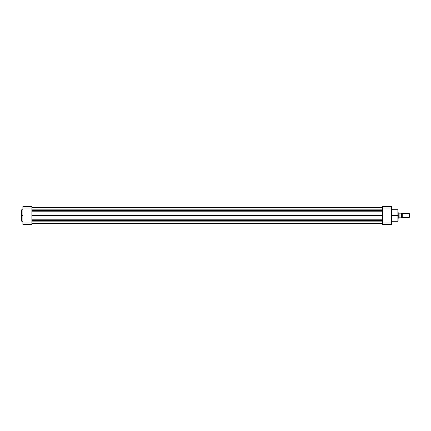<?xml version="1.0" encoding="UTF-8"?>
<svg xmlns="http://www.w3.org/2000/svg" width="431" height="431" viewBox="0 0 431 431"><rect width="100%" height="100%" fill="white"/><g stroke="black" fill="none" stroke-linecap="round" stroke-linejoin="round"><path stroke-width="0.65" d="M21.782 221.302L21.782 209.698L21.782 215.5L22.886 215.5L21.782 215.5L21.782 221.302L22.886 221.302M21.782 209.698L21.782 221.302L21.55 209.929L22.886 209.698M22.886 222.978L22.886 206.492L31.889 206.492L31.889 208.022L22.886 208.022L22.886 222.978L31.889 222.978L31.889 208.022L31.889 224.508L22.886 224.508L22.886 222.978L22.886 224.508L31.889 224.508L31.889 222.978L22.886 222.978M21.55 215.5L21.55 221.071L21.55 215.5M31.889 206.492L22.886 206.492L22.886 208.022L31.889 208.022L31.889 206.492M382.432 220.586L31.889 220.586L382.432 220.586M31.889 221.836L382.432 221.836L31.889 221.836M31.889 209.164L382.432 209.164L31.889 209.164M31.889 213.927L382.432 213.927L31.889 213.927M382.432 211.928L31.889 211.928L382.432 211.928M31.889 211.142L382.432 211.142L31.889 211.142M31.889 210.414L382.432 210.414L31.889 210.414M31.889 219.858L382.432 219.858L31.889 219.858M31.889 219.072L382.432 219.072L31.889 219.072M382.432 217.073L31.889 217.073L382.432 217.073M31.889 215.5L382.432 215.5L31.889 215.5M397.878 215.5L397.878 209.698L397.878 221.302L397.878 209.698L398.109 215.5L391.44 215.5L397.878 215.5L397.878 221.302L397.878 215.5M382.432 222.978L382.432 206.492L391.44 206.492L391.44 224.508L382.432 224.508L382.432 222.978L391.44 222.978L391.44 208.022L382.432 208.022L382.432 224.508L391.44 224.508L391.44 222.978L382.432 222.978M398.109 215.5L398.109 221.071L398.109 215.5M382.432 208.022L391.44 208.022L391.44 206.492L382.432 206.492L382.432 208.022M402.279 213.501A0.447 0.447 0 0 1 401.864 213.781A0.447 0.447 0 0 0 402.279 213.501L402.279 217.499A0.447 0.447 0 0 0 401.864 217.219A0.447 0.447 0 0 1 402.279 217.499L409.181 217.499L402.279 217.499L402.279 213.501L409.45 213.771L409.181 213.501L409.181 217.499L409.181 213.501L402.279 213.501M401.864 217.219L401.864 213.781L401.864 217.219A0.447 0.447 0 0 0 401.444 217.499A0.447 0.447 0 0 1 401.864 217.219M401.444 213.501A0.447 0.447 0 0 0 401.864 213.781A0.447 0.447 0 0 1 401.444 213.501M399.111 217.849L399.068 213.108L398.794 212.849L399.068 217.892L398.777 218.167L398.794 212.849L398.109 212.833L398.777 212.833L398.777 218.167L398.109 218.167L401.444 217.833L401.444 213.167L401.347 217.833L401.38 213.167L399.111 213.151L401.347 213.167L401.444 217.833M399.208 217.833L401.347 217.833M409.45 217.229L409.45 213.771L409.45 217.229M382.432 207.494L31.889 207.494L382.432 207.494M382.432 223.506L31.889 223.506M397.878 209.698L391.44 209.698M397.878 221.302L391.44 221.302"/></g></svg>
